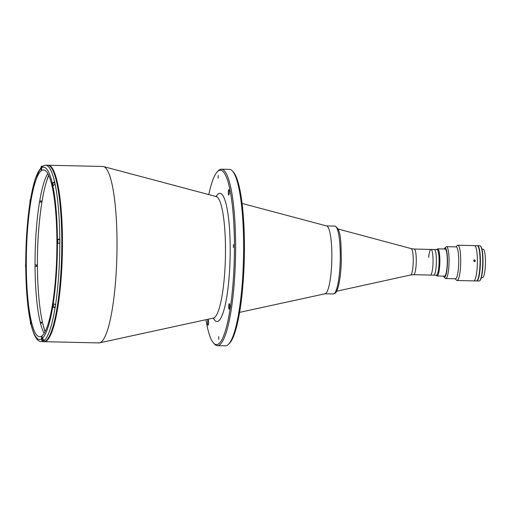 <?xml version="1.0" encoding="UTF-8"?>
<svg xmlns="http://www.w3.org/2000/svg" width="511" height="511" viewBox="0 0 511 511"><rect width="100%" height="100%" fill="white"/><g stroke="black" fill="none" stroke-linecap="round" stroke-linejoin="round"><path stroke-width="0.77" d="M48.781 175.509A84.781 15.439 -88.7 0 0 40.401 212.94A411.355 411.355 0 0 0 38.555 293.665A84.781 15.439 -88.7 0 0 45.211 331.441M208.795 194.589A87.228 15.886 91.3 0 1 217.45 171.632A87.228 15.886 91.3 0 1 218.127 171.044A87.228 15.886 91.3 0 1 234.434 245.261A87.228 15.886 91.3 0 1 218.734 343.75A87.228 15.886 91.3 0 1 213.528 343.022A87.228 15.886 91.3 0 1 205.933 319.694M217.45 171.632L218.44 170.655A88.243 16.071 91.3 0 1 219.13 170.054A88.243 16.071 91.3 0 1 221.448 169.198A88.243 16.071 91.3 0 1 235.603 251.45A88.243 16.071 91.3 0 1 219.736 344.784A88.243 16.071 91.3 0 1 217.411 345.64A88.243 16.071 91.3 0 1 214.473 344.044L213.528 343.022M229.209 309.091A2.715 0.492 -88.7 0 0 229.695 306.223A2.715 0.492 -88.7 0 0 229.26 303.694A2.715 0.492 -88.7 0 0 229.19 303.719A2.715 0.492 -88.7 0 0 228.698 306.587A2.715 0.492 -88.7 0 0 229.132 309.123A2.715 0.492 -88.7 0 0 229.209 309.091M228.807 195.049A2.715 0.492 -88.7 0 0 229.298 192.174A2.715 0.492 -88.7 0 0 228.864 189.645A2.715 0.492 -88.7 0 0 228.787 189.67A2.715 0.492 -88.7 0 0 228.302 192.545A2.715 0.492 -88.7 0 0 228.736 195.074A2.715 0.492 -88.7 0 0 228.807 195.049M208.073 325.124A2.715 0.492 -88.7 0 0 208.558 322.249A2.715 0.492 -88.7 0 0 208.124 319.72A2.715 0.492 -88.7 0 0 208.054 319.745A2.715 0.492 -88.7 0 0 207.568 322.62A2.715 0.492 -88.7 0 0 208.003 325.149A2.715 0.492 -88.7 0 0 208.073 325.124M218.721 339.451L218.746 336.615L218.721 339.451M218.152 178.167L218.184 175.33L218.152 178.167M233.38 247.477L233.406 244.635L233.38 247.477M221.448 169.198L229.458 169.384A88.243 16.071 91.3 0 1 232.396 170.974A88.243 16.071 91.3 0 1 243.504 257.972A88.243 16.071 91.3 0 1 228.43 344.363A88.243 16.071 91.3 0 1 227.746 344.963A88.243 16.071 91.3 0 1 225.421 345.826L217.411 345.64M242.093 203.448L326.676 225.958A33.943 6.183 91.3 0 1 331.856 255.13A33.943 6.183 91.3 0 1 325.124 293.755L239.595 312.368M102.852 166.484A88.243 16.071 91.3 0 1 103.554 166.586A88.243 16.071 91.3 0 1 117.019 242.431A88.243 16.071 91.3 0 1 99.524 342.855A88.243 16.071 91.3 0 1 98.815 342.926L44.259 341.68A88.243 16.071 91.3 0 0 62.463 241.179A88.243 16.071 91.3 0 0 48.289 165.238L102.852 166.484M232.396 170.974L233.342 171.996A87.228 15.886 91.3 0 1 244.322 257.991A87.228 15.886 91.3 0 1 229.42 343.386L228.43 344.363M45.089 331.69A86.544 15.764 91.3 0 1 42.809 323.661M46.022 183.174A86.544 15.764 91.3 0 1 48.666 175.254M40.209 322.249L41.506 322.281L41.691 323.124L40.42 323.099M35.035 264.909L36.735 264.947L36.735 266.346L35.042 266.301M39.717 200.932L41.263 200.97L41.084 202.094L39.526 202.062M428.646 257.448A12.832 2.338 91.3 0 1 430.997 249.425L434.337 249.502A12.832 2.338 91.3 0 1 436.1 267.132A12.832 2.338 91.3 0 1 433.75 275.154L436.42 275.218A12.832 2.338 91.3 0 0 438.77 267.196A12.832 2.338 91.3 0 0 437.001 249.566L434.337 249.502A12.832 2.338 91.3 0 1 436.1 267.132A12.832 2.338 91.3 0 1 433.75 275.154L430.409 275.078A12.832 2.338 -88.7 0 0 430.747 274.956A12.832 2.338 -88.7 0 0 433.053 261.383A12.832 2.338 -88.7 0 0 430.997 249.425A12.832 2.338 91.3 0 1 432.766 267.055A12.832 2.338 91.3 0 1 430.409 275.078L413.635 274.694A12.832 2.338 -88.7 0 0 413.974 274.573A12.832 2.338 -88.7 0 0 416.28 261A12.832 2.338 -88.7 0 0 414.223 249.042L411.234 248.614L338.058 229.005M55.105 184.184L55.169 184.184A88.243 16.071 91.3 0 0 54.632 181.737L52.288 183.404A2.038 0.37 -88.7 0 0 52.205 185.531A2.038 0.37 -88.7 0 0 52.512 186.662A2.038 0.37 -88.7 0 0 52.831 185.857L55.105 184.184A88.243 16.071 91.3 0 1 59.781 239.103L59.851 239.11A88.243 16.071 91.3 0 1 59.864 241.122A88.243 16.071 91.3 0 1 59.864 243.14L59.8 243.14A88.243 16.071 91.3 0 1 55.527 304.85L53.24 303.515A2.038 0.37 -88.7 0 0 53.029 303.1A2.038 0.37 -88.7 0 0 52.639 304.486A2.038 0.37 -88.7 0 0 52.722 306.766L55.009 308.101L54.843 307.047M54.562 181.731A88.243 16.071 91.3 0 0 45.626 165.174L47.625 165.219A88.243 16.071 91.3 0 1 61.799 241.166A88.243 16.071 91.3 0 1 43.588 341.667L41.589 341.616A88.243 16.071 91.3 0 0 43.537 341.022L43.601 340.473M41.589 341.616C37.38 341.974 33.828 336.066 30.916 323.885L30.916 323.297A2.038 0.37 -88.7 0 0 31.024 321.789A2.038 0.37 -88.7 0 0 30.692 320.039A2.038 0.37 -88.7 0 0 30.379 320.851L30.411 321.547M25.799 267.464L25.799 267.362A2.038 0.37 -88.7 0 0 26.182 265.043A2.038 0.37 -88.7 0 0 25.857 263.293A2.038 0.37 -88.7 0 0 25.806 263.312L25.908 263.491C25.537 262.871 25.461 268.218 25.901 267.196A1.865 0.339 -88.7 0 0 25.92 267.196L25.901 267.196A1.865 0.339 -88.7 0 1 25.812 267.119M30.008 202.65L29.97 203.193A2.038 0.37 -88.7 0 0 30.181 203.602A2.038 0.37 -88.7 0 0 30.603 201.283A2.038 0.37 -88.7 0 0 30.488 199.942L35.176 179.003L41.104 167.289M44.144 333.325A83.427 15.196 91.3 0 1 35.042 265.158A83.427 15.196 91.3 0 1 47.804 173.574M56.906 241.741A83.427 15.196 91.3 0 1 39.698 336.755A83.427 15.196 91.3 0 1 26.297 264.96A83.427 15.196 91.3 0 1 43.512 169.946A83.427 15.196 91.3 0 1 56.906 241.741M59.851 239.11L59.455 239.41A2.038 0.37 -88.7 0 0 59.359 239.55M59.781 239.103L57.385 239.359A2.038 0.37 -88.7 0 0 57.021 241.511A2.038 0.37 -88.7 0 0 57.347 243.408A2.038 0.37 -88.7 0 0 57.404 243.389L59.8 243.14M25.799 267.362L25.818 267.342A86.206 15.7 91.3 0 0 30.366 320.94M41.072 167.563L40.931 168.419A2.038 0.37 -88.7 0 0 41.314 170.157A2.038 0.37 -88.7 0 0 41.678 167.857L42.585 166.075L45.626 165.174M54.632 181.737L54.46 182.804M43.601 341.022A88.243 16.071 91.3 0 0 44.348 340.454L42.272 338.282A2.038 0.37 -88.7 0 0 41.896 336.551A2.038 0.37 -88.7 0 0 41.525 338.85L41.691 339.764M42.158 340.435L43.537 341.022M55.073 308.101A88.243 16.071 91.3 0 0 55.59 304.85L55.527 304.85M30.449 200.964L30.296 202.535L30.449 200.964M25.722 265.931L25.876 264.359L25.972 265.937M30.558 321.706L30.717 323.048L30.871 321.719M41.219 168.745L41.372 167.167L41.468 168.751M54.964 184.184A1.865 0.339 -88.7 0 0 54.671 182.81A1.865 0.339 -88.7 0 0 54.62 182.829M52.467 184.26L52.627 185.602L52.78 184.273M59.563 243.134A1.865 0.339 -88.7 0 0 59.806 241.045A1.865 0.339 -88.7 0 0 59.506 239.557A1.865 0.339 -88.7 0 0 59.455 239.576M57.309 241.978L57.456 240.406L57.558 241.984M54.958 307.028A1.865 0.339 -88.7 0 0 55.003 307.054A1.865 0.339 -88.7 0 0 55.054 307.034A1.865 0.339 -88.7 0 0 55.392 304.843M52.889 304.773L53.048 306.108L53.201 304.78M41.813 339.17L41.966 337.599L42.062 339.176M436.177 275.212A12.896 2.351 -88.7 0 0 436.758 275.161A12.896 2.351 -88.7 0 0 439.077 260.859A12.896 2.351 -88.7 0 0 436.764 249.56M436.72 249.56L437.224 249.055A13.573 2.472 91.3 0 1 437.333 248.966A13.573 2.472 91.3 0 1 437.691 248.831A13.573 2.472 91.3 0 1 439.862 261.485A13.573 2.472 91.3 0 1 437.422 275.844A13.573 2.472 91.3 0 1 437.065 275.978A13.573 2.472 91.3 0 1 436.618 275.736L436.132 275.212M324.855 293.78A33.943 6.183 -88.7 0 0 325.743 293.448A33.943 6.183 -88.7 0 0 331.85 257.55A33.943 6.183 -88.7 0 0 326.408 225.919M455.18 278.77L456.489 280.188A17.649 3.213 -88.7 0 0 457.077 280.507L473.761 280.89A17.649 3.213 -88.7 0 0 474.227 280.718A17.649 3.213 -88.7 0 1 473.761 280.89L476.431 280.954A17.649 3.213 -88.7 0 0 476.891 280.782A17.649 3.213 -88.7 0 0 480.065 262.111A17.649 3.213 -88.7 0 0 477.236 245.663L474.566 245.606A17.649 3.213 -88.7 0 0 474.099 245.772M474.566 245.606A17.649 3.213 -88.7 0 1 477.395 262.054A17.649 3.213 -88.7 0 1 474.227 280.718A17.649 3.213 -88.7 0 0 477.395 262.054A17.649 3.213 -88.7 0 0 474.566 245.606L457.888 245.223A17.649 3.213 -88.7 0 0 457.422 245.395A17.649 3.213 -88.7 0 0 457.281 245.51L455.908 246.87M481.298 277.671L482.512 277.697A14.257 2.593 -88.7 0 0 482.889 277.556A14.257 2.593 -88.7 0 0 485.45 262.482A14.257 2.593 -88.7 0 0 483.163 249.196L481.95 249.164M476.597 280.935A17.649 3.213 -88.7 0 0 476.763 280.961L479.101 281.012A17.649 3.213 -88.7 0 0 479.561 280.839A17.649 3.213 -88.7 0 0 479.701 280.724A17.649 3.213 -88.7 0 0 482.716 263.44A17.649 3.213 -88.7 0 0 480.493 246.047A17.649 3.213 -88.7 0 0 479.906 245.727L477.568 245.67A17.649 3.213 -88.7 0 0 477.402 245.689M476.763 280.961A17.649 3.213 -88.7 0 0 477.229 280.788A17.649 3.213 -88.7 0 0 480.397 262.124A17.649 3.213 -88.7 0 0 477.568 245.67M479.701 280.724L480.027 280.398A17.31 3.155 -88.7 0 0 482.984 263.446A17.31 3.155 -88.7 0 0 480.806 246.385L480.493 246.047M477.747 245.906L477.996 245.906A17.578 3.2 91.3 0 1 480.391 260.872A17.578 3.2 91.3 0 1 478.111 279.376L477.811 279.37M457.077 280.507A17.649 3.213 -88.7 0 0 457.543 280.341A17.649 3.213 -88.7 0 0 460.718 261.67A17.649 3.213 -88.7 0 0 457.888 245.223M474.534 261.568C473.454 260.98 473.454 260.418 474.527 259.888C475.607 260.469 475.607 261.032 474.534 261.568L475.045 261.402M474.016 260.054L474.527 259.888M474.668 261.562L473.767 260.367M443.516 276.125A14.595 2.657 -88.7 0 0 443.982 276.905L445.241 278.265A15.95 2.906 -88.7 0 0 445.771 278.552L455.448 278.776A15.95 2.906 -88.7 0 0 455.869 278.623A15.95 2.906 -88.7 0 0 458.737 261.747A15.95 2.906 -88.7 0 0 456.176 246.877L446.505 246.66A15.95 2.906 -88.7 0 0 446.084 246.813A15.95 2.906 -88.7 0 0 445.956 246.922L444.64 248.225A14.595 2.657 -88.7 0 0 444.136 248.978M445.771 278.552A15.95 2.906 -88.7 0 0 446.192 278.399A15.95 2.906 -88.7 0 0 449.06 261.523A15.95 2.906 -88.7 0 0 446.505 246.66M443.982 276.905A14.595 2.657 -88.7 0 0 444.851 277.026A14.595 2.657 -88.7 0 0 447.483 260.546A14.595 2.657 -88.7 0 0 444.755 248.129A14.595 2.657 -88.7 0 0 444.64 248.225M444.142 275.997A13.573 2.472 -88.7 0 0 444.851 276.017A13.573 2.472 -88.7 0 0 447.291 260.687A13.573 2.472 -88.7 0 0 444.755 249.132M216.102 196.537A64.131 11.676 91.3 0 1 218.21 193.905A64.131 11.676 91.3 0 1 230.199 248.474A64.131 11.676 91.3 0 1 218.651 320.889A64.131 11.676 91.3 0 1 213.323 318.091M216.926 196.537L216.198 196.563A60.828 11.076 91.3 0 1 225.485 248.838A60.828 11.076 91.3 0 1 214.537 317.523A60.828 11.076 91.3 0 1 213.419 318.066L99.524 342.855M413.635 274.694L410.627 274.988A13.203 2.402 -88.7 0 0 410.87 274.867A13.203 2.402 -88.7 0 0 413.239 261.198A13.203 2.402 -88.7 0 0 411.234 248.614M59.455 239.41L57.385 239.359M25.786 263.325A86.206 15.7 91.3 0 1 29.951 203.123M30.468 199.871A86.206 15.7 91.3 0 1 40.931 168.311M41.678 167.742A86.206 15.7 91.3 0 1 52.307 183.315M52.844 185.768A86.206 15.7 91.3 0 1 57.411 239.346M57.424 243.377A86.206 15.7 91.3 0 1 53.253 303.579M41.525 338.959A86.206 15.7 91.3 0 1 30.903 323.386M52.735 306.83A86.206 15.7 91.3 0 1 42.272 338.391M55.009 308.101A88.243 16.071 91.3 0 1 44.285 340.454M30.519 200.12A1.801 0.326 -88.7 0 0 30.29 199.788A1.801 0.326 -88.7 0 0 29.964 201.819A1.801 0.326 -88.7 0 0 30.302 203.346A1.801 0.326 -88.7 0 0 30.456 203.027M30.226 203.359A1.865 0.339 -88.7 0 0 30.315 203.435A1.865 0.339 -88.7 0 0 30.334 203.435L30.315 203.435C29.874 204.451 29.951 199.111 30.315 199.731L30.456 199.705M26.106 263.88A1.801 0.326 -88.7 0 0 25.869 263.548A1.801 0.326 -88.7 0 0 25.55 265.579A1.801 0.326 -88.7 0 0 25.882 267.112A1.801 0.326 -88.7 0 0 26.035 266.787M30.935 323.948L30.737 323.942C30.296 324.964 30.373 319.618 30.737 320.244L30.839 320.212A1.865 0.339 -88.7 0 0 30.826 320.212A1.865 0.339 -88.7 0 0 30.775 320.231M30.941 320.627A1.801 0.326 -88.7 0 0 30.705 320.295A1.801 0.326 -88.7 0 0 30.385 322.326A1.801 0.326 -88.7 0 0 30.717 323.859A1.801 0.326 -88.7 0 0 30.89 323.457M41.755 167.193A1.865 0.339 -88.7 0 0 41.48 166.273A1.865 0.339 -88.7 0 0 41.436 166.292M41.691 167.499A1.801 0.326 -88.7 0 0 41.365 166.362A1.801 0.326 -88.7 0 0 41.04 168.387A1.801 0.326 -88.7 0 0 41.378 169.92A1.801 0.326 -88.7 0 0 41.532 169.595M41.302 169.933A1.865 0.339 -88.7 0 0 41.397 170.01A1.865 0.339 -88.7 0 0 41.41 170.003L41.397 170.01C40.957 171.025 41.027 165.679 41.391 166.305L42.298 166.292M52.997 185.314A1.865 0.339 -88.7 0 0 52.735 182.766A1.865 0.339 -88.7 0 0 52.684 182.785M52.882 185.589A1.801 0.326 -88.7 0 0 52.92 183.653A1.801 0.326 -88.7 0 0 52.62 182.849A1.801 0.326 -88.7 0 0 52.294 184.88A1.801 0.326 -88.7 0 0 52.633 186.413A1.801 0.326 -88.7 0 0 52.786 186.087M52.556 186.419A1.865 0.339 -88.7 0 0 52.652 186.496A1.865 0.339 -88.7 0 0 52.665 186.496L52.652 186.496C52.211 187.518 52.282 182.172 52.646 182.797L54.671 182.81M57.392 243.166A1.865 0.339 -88.7 0 0 57.488 243.242A1.865 0.339 -88.7 0 0 57.532 243.23A1.865 0.339 -88.7 0 0 57.871 241.249A1.865 0.339 -88.7 0 0 57.571 239.512A1.865 0.339 -88.7 0 0 57.519 239.531M57.468 243.159A1.801 0.326 -88.7 0 0 57.794 241.128A1.801 0.326 -88.7 0 0 57.456 239.595A1.801 0.326 -88.7 0 0 57.13 241.626A1.801 0.326 -88.7 0 0 57.468 243.159M52.978 306.932A1.865 0.339 -88.7 0 0 53.067 307.009A1.865 0.339 -88.7 0 0 53.118 306.99A1.865 0.339 -88.7 0 0 53.419 305.789A1.865 0.339 -88.7 0 0 53.393 303.904M55.003 307.054L53.067 307.009C52.627 308.024 52.703 302.678 53.067 303.304L53.17 303.272A1.865 0.339 -88.7 0 0 53.157 303.272A1.865 0.339 -88.7 0 0 53.106 303.291M53.055 306.919A1.801 0.326 -88.7 0 0 53.374 304.888A1.801 0.326 -88.7 0 0 53.042 303.362A1.801 0.326 -88.7 0 0 52.716 305.393A1.801 0.326 -88.7 0 0 53.055 306.919M41.896 340.358A1.865 0.339 -88.7 0 0 41.991 340.435A1.865 0.339 -88.7 0 0 42.043 340.415A1.865 0.339 -88.7 0 0 42.356 338.959M43.927 340.479L41.991 340.435C41.551 341.45 41.627 336.11 41.985 336.73L42.094 336.704A1.865 0.339 -88.7 0 0 42.074 336.704A1.865 0.339 -88.7 0 0 42.03 336.717M42.196 337.119A1.801 0.326 -88.7 0 0 41.959 336.787A1.801 0.326 -88.7 0 0 41.64 338.819A1.801 0.326 -88.7 0 0 41.972 340.345A1.801 0.326 -88.7 0 0 42.292 338.652M334.826 226.111C341.501 229.056 340.901 243.357 341.342 260.22C341.048 276.783 338.129 291.775 334.986 293.378L333.274 293.972A33.943 6.183 -88.7 0 0 334.168 293.64A33.943 6.183 -88.7 0 0 340.269 257.742A33.943 6.183 -88.7 0 0 334.826 226.111L326.542 225.919M214.179 318.155L213.419 318.066M216.198 196.563L103.554 166.586M48.289 165.238L47.938 165.245M43.908 341.655L44.259 341.68M410.627 274.988L336.634 291.225M430.997 249.425L414.223 249.042M30.373 321.406C27.517 307.296 25.984 289.296 25.761 267.413M29.945 202.854C27.217 221.103 25.818 241.281 25.748 263.382M59.506 239.557L57.481 239.544C57.117 238.918 57.047 244.264 57.488 243.242L57.813 243.255M445.113 249.004L437.691 248.831M444.493 276.151L437.065 275.978M333.274 293.972L324.99 293.78"/></g></svg>
